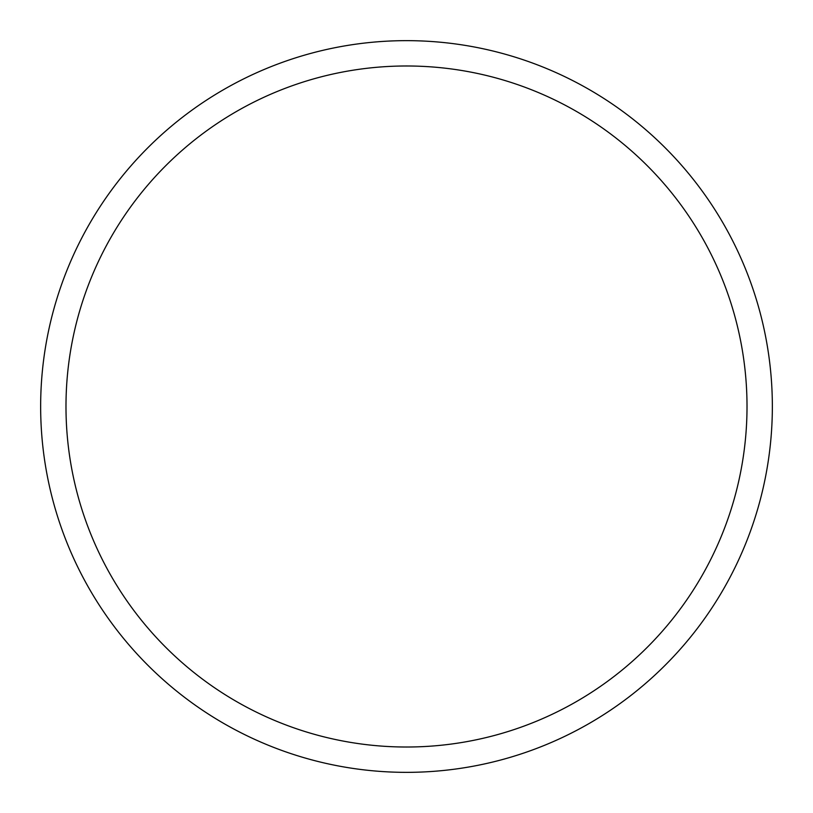 <?xml version="1.0" encoding="UTF-8"?>
<svg xmlns="http://www.w3.org/2000/svg" width="813" height="813" viewBox="0 0 813 813"><rect width="100%" height="100%" fill="white"/><g stroke="black" fill="none" stroke-linecap="round" stroke-linejoin="round"><path stroke-width="1.22" d="M65.985 406.5A340.515 340.515 0 0 0 406.5 747.015A340.515 340.515 0 0 0 747.015 406.5A340.515 340.515 0 0 0 406.5 65.985A340.515 340.515 0 0 0 65.985 406.5M772.35 406.5A365.85 365.85 0 0 0 406.5 40.65A365.85 365.85 0 0 0 40.65 406.5A365.85 365.85 0 0 0 406.5 772.35A365.85 365.85 0 0 0 772.35 406.5"/></g></svg>
